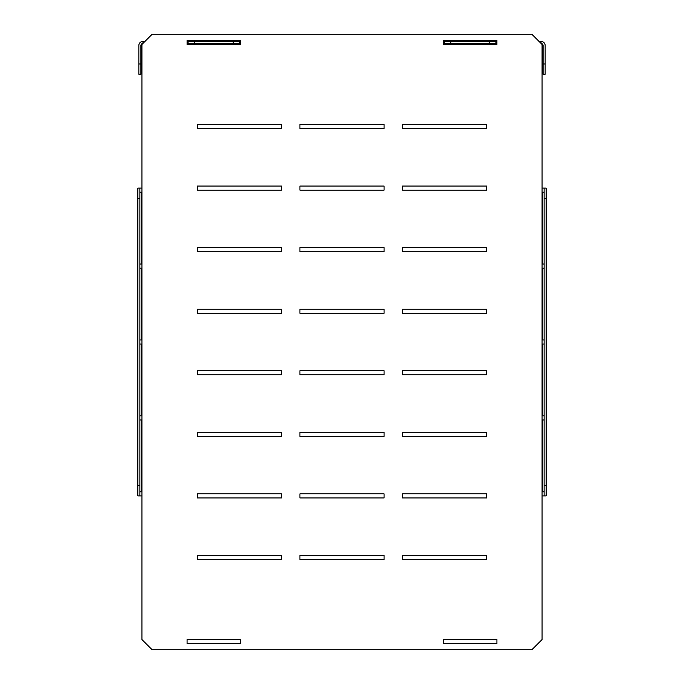 <?xml version="1.0" encoding="UTF-8"?>
<svg xmlns="http://www.w3.org/2000/svg" width="684" height="684" viewBox="0 0 684 684"><rect width="100%" height="100%" fill="white"/><g stroke="black" fill="none" stroke-linecap="round" stroke-linejoin="round"><path stroke-width="1.03" d="M239.4 43.434L187.074 43.434L187.074 44.46L187.074 40.356L240.426 40.356L240.426 41.382L239.4 41.382L239.4 43.434L240.426 43.434L240.426 44.46L187.074 44.46L240.426 44.46L240.426 40.356L187.074 40.356L187.074 41.382L194.256 41.382L194.256 43.434M496.926 43.434L443.574 43.434L443.574 44.46L496.926 44.46L496.926 43.434M543.096 63.963L545.148 63.963L545.148 74.223L543.096 74.223L543.096 45.486A2.052 2.052 0 0 0 541.044 43.434L541.044 41.382L538.992 41.382M545.148 63.963L545.148 45.486A4.104 4.104 0 0 0 541.044 41.382M444.6 43.434L444.6 41.382L443.574 41.382L443.574 40.356L496.926 40.356L443.574 40.356L443.574 44.46L496.926 44.46L496.926 40.356L496.926 41.382L495.9 41.382L495.9 43.434M489.744 43.434L489.744 41.382L450.756 41.382L450.756 43.434M233.244 43.434L233.244 41.382L194.256 41.382M188.1 43.434L188.1 41.382M145.008 41.382L142.956 41.382L142.956 43.434A2.052 2.052 0 0 0 140.904 45.486L140.904 74.223L138.852 74.223L138.852 45.486A4.104 4.104 0 0 1 142.956 41.382M233.244 41.382L239.4 41.382M444.6 41.382L450.756 41.382M489.744 41.382L495.9 41.382M541.463 41.408A4.104 4.104 0 0 1 545.131 45.076M138.869 45.076A4.104 4.104 0 0 1 142.537 41.408M138.852 63.963L140.904 63.963M240.426 643.644L240.426 639.54L187.074 639.54L187.074 643.644L240.426 643.644L240.426 639.54L187.074 639.54L187.074 643.644L240.426 643.644M496.926 643.644L443.574 643.644L443.574 639.54L496.926 639.54L496.926 643.644L443.574 643.644L443.574 639.54L496.926 639.54L496.926 643.644M486.666 124.488L486.666 128.592L402.534 128.592L402.534 124.488L486.666 124.488L402.534 124.488L402.534 128.592L486.666 128.592L486.666 124.488M384.066 124.488L384.066 128.592L299.934 128.592L299.934 124.488L384.066 124.488L299.934 124.488L299.934 128.592L384.066 128.592L384.066 124.488M281.466 124.488L281.466 128.592L197.334 128.592L197.334 124.488L281.466 124.488L197.334 124.488L197.334 128.592L281.466 128.592L281.466 124.488M486.666 186.048L486.666 190.152L402.534 190.152L402.534 186.048L486.666 186.048L402.534 186.048L402.534 190.152L486.666 190.152L486.666 186.048M384.066 186.048L384.066 190.152L299.934 190.152L299.934 186.048L384.066 186.048L299.934 186.048L299.934 190.152L384.066 190.152L384.066 186.048M281.466 186.048L281.466 190.152L197.334 190.152L197.334 186.048L281.466 186.048L197.334 186.048L197.334 190.152L281.466 190.152L281.466 186.048M486.666 247.608L486.666 251.712L402.534 251.712L402.534 247.608L486.666 247.608L402.534 247.608L402.534 251.712L486.666 251.712L486.666 247.608M384.066 247.608L384.066 251.712L299.934 251.712L299.934 247.608L384.066 247.608L299.934 247.608L299.934 251.712L384.066 251.712L384.066 247.608M281.466 247.608L281.466 251.712L197.334 251.712L197.334 247.608L281.466 247.608L197.334 247.608L197.334 251.712L281.466 251.712L281.466 247.608M486.666 309.168L486.666 313.272L402.534 313.272L402.534 309.168L486.666 309.168L402.534 309.168L402.534 313.272L486.666 313.272L486.666 309.168M384.066 309.168L384.066 313.272L299.934 313.272L299.934 309.168L384.066 309.168L299.934 309.168L299.934 313.272L384.066 313.272L384.066 309.168M281.466 309.168L281.466 313.272L197.334 313.272L197.334 309.168L281.466 309.168L197.334 309.168L197.334 313.272L281.466 313.272L281.466 309.168M486.666 370.728L486.666 374.832L402.534 374.832L402.534 370.728L486.666 370.728L402.534 370.728L402.534 374.832L486.666 374.832L486.666 370.728M384.066 370.728L384.066 374.832L299.934 374.832L299.934 370.728L384.066 370.728L299.934 370.728L299.934 374.832L384.066 374.832L384.066 370.728M281.466 370.728L281.466 374.832L197.334 374.832L197.334 370.728L281.466 370.728L197.334 370.728L197.334 374.832L281.466 374.832L281.466 370.728M486.666 432.288L486.666 436.392L402.534 436.392L402.534 432.288L486.666 432.288L402.534 432.288L402.534 436.392L486.666 436.392L486.666 432.288M384.066 432.288L384.066 436.392L299.934 436.392L299.934 432.288L384.066 432.288L299.934 432.288L299.934 436.392L384.066 436.392L384.066 432.288M281.466 432.288L281.466 436.392L197.334 436.392L197.334 432.288L281.466 432.288L197.334 432.288L197.334 436.392L281.466 436.392L281.466 432.288M486.666 493.848L486.666 497.952L402.534 497.952L402.534 493.848L486.666 493.848L402.534 493.848L402.534 497.952L486.666 497.952L486.666 493.848M384.066 493.848L384.066 497.952L299.934 497.952L299.934 493.848L384.066 493.848L299.934 493.848L299.934 497.952L384.066 497.952L384.066 493.848M281.466 493.848L281.466 497.952L197.334 497.952L197.334 493.848L281.466 493.848L197.334 493.848L197.334 497.952L281.466 497.952L281.466 493.848M486.666 555.408L486.666 559.512L402.534 559.512L402.534 555.408L486.666 555.408L402.534 555.408L402.534 559.512L486.666 559.512L486.666 555.408M197.334 555.408L281.466 555.408L281.466 559.512L197.334 559.512L197.334 555.408L197.334 559.512L281.466 559.512L281.466 555.408L197.334 555.408M299.934 555.408L384.066 555.408L384.066 559.512L299.934 559.512L299.934 555.408L299.934 559.512L384.066 559.512L384.066 555.408L299.934 555.408M542.489 344.052L544.113 344.052L544.113 415.872L542.489 415.872L544.113 415.872L542.489 415.872L542.489 344.052L544.113 344.052L542.284 344.052L542.284 415.872L544.113 415.872L544.113 344.052L542.489 344.052M542.489 419.976L544.113 419.976L544.113 491.796L542.489 491.796L544.113 491.796L542.489 491.796L542.489 419.976L544.113 419.976L542.284 419.976L542.284 491.796L544.113 491.796L544.113 419.976L542.489 419.976M544.113 268.128L544.113 339.948L542.489 339.948L544.113 339.948L542.489 339.948L542.489 268.128L544.113 268.128L542.284 268.128L542.284 339.948L544.113 339.948L544.113 268.128L542.489 268.128L544.113 268.128M544.113 192.204L544.113 264.024L542.489 264.024L544.113 264.024L542.489 264.024L542.489 192.204L544.113 192.204L542.284 192.204L542.284 264.024L544.113 264.024L544.113 192.204L542.489 192.204L544.113 192.204M139.887 415.872L139.887 344.052L141.511 344.052L139.887 344.052L141.511 344.052L141.511 415.872L139.887 415.872L141.716 415.872L141.716 344.052L139.887 344.052L139.887 415.872L141.511 415.872L139.887 415.872M139.887 264.024L139.887 192.204L141.511 192.204L139.887 192.204L141.511 192.204L141.511 264.024L139.887 264.024L141.716 264.024L141.716 192.204L139.887 192.204L139.887 264.024L141.511 264.024L139.887 264.024M139.887 491.796L139.887 419.976L141.511 419.976L139.887 419.976L141.511 419.976L141.511 491.796L139.887 491.796L141.716 491.796L141.716 419.976L139.887 419.976L139.887 491.796L141.511 491.796L139.887 491.796M139.887 339.948L139.887 268.128L141.511 268.128L139.887 268.128L141.511 268.128L141.511 339.948L139.887 339.948L141.716 339.948L141.716 268.128L139.887 268.128L139.887 339.948L141.511 339.948L139.887 339.948M546.174 188.1L546.174 495.9L544.122 495.9L544.122 188.1L546.174 188.1M139.878 485.64L139.878 495.9L137.826 495.9L137.826 485.64L139.878 485.64L139.878 198.36L137.826 198.36L137.826 485.64M137.826 198.36L137.826 188.1L139.878 188.1L139.878 198.36M544.122 188.1L542.07 188.1L542.07 44.46L531.81 34.2L152.19 34.2L141.93 44.46L141.93 639.54L152.19 649.8L531.81 649.8L542.07 639.54L542.07 495.9L544.122 495.9M139.878 188.1L141.93 188.1M141.93 495.9L139.878 495.9M546.174 198.36L544.122 198.36M544.122 485.64L546.174 485.64M542.07 188.1L542.07 495.9"/></g></svg>
